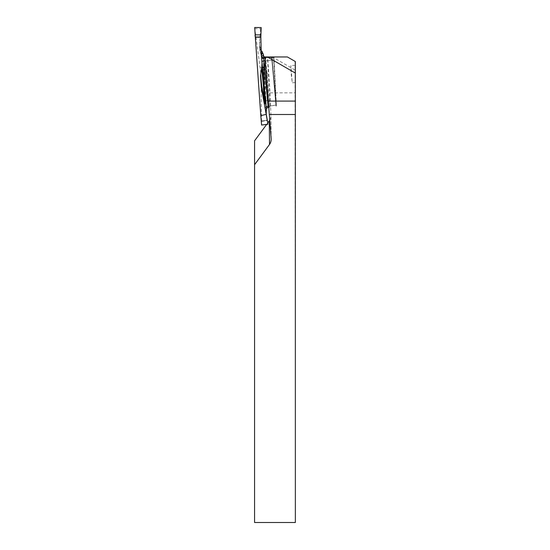 <?xml version="1.0" encoding="UTF-8"?>
<svg xmlns="http://www.w3.org/2000/svg" width="550" height="550" viewBox="0 0 550 550"><rect width="100%" height="100%" fill="white"/><g stroke="black" fill="none" stroke-linecap="round" stroke-linejoin="round"><path stroke-width="0.41" stroke-dasharray="2.75 2.06" d="M271.906 56.959L273.962 56.959L276.347 104.981C276.396 106.191 276.361 106.198 276.238 104.988L271.906 56.959L265.368 56.959L269.94 107.106L267.493 56.959L287.403 56.959L295.096 61.401L295.357 522.5M264.962 56.959L265.368 56.959M271.583 56.959L275.928 105.167C276.086 106.583 276.134 106.583 276.059 105.16L273.666 56.959L267.493 56.959M295.185 81.441L295.206 65.244L295.185 81.441M269.837 120.01A7.996 6.923 -90.5 0 0 270.937 115.596A7.996 6.923 -90.5 0 0 270.916 115.039L270.126 92.868L267.616 56.959M295.027 70.015L272.415 56.959M270.126 92.868L295.027 92.868M295.144 522.5L254.574 522.5L254.574 140.8M270.882 114.503L295.144 114.503M267.795 122.891L266.709 124.355M292.153 81.654L291.184 74.202L290.881 65.546L292.153 81.654M268.579 106.205L276.238 104.988C276.361 106.198 276.396 106.191 276.347 104.981L273.873 57.489L272.078 57.612L272.216 60.376L276.238 104.988C276.361 106.198 276.396 106.191 276.347 104.981C276.396 106.191 276.361 106.198 276.238 104.988L275.928 105.167C276.086 106.583 276.134 106.583 276.059 105.16C276.134 106.583 276.086 106.583 275.928 105.167L271.906 60.555L271.748 57.317L273.549 57.193L276.059 105.16C276.134 106.583 276.086 106.583 275.928 105.167L269.796 106.033M261.326 55.557L259.82 49.94A2.166 2.104 167.8 0 0 260.047 50.751A2.166 2.159 21.3 0 1 259.82 49.94A187.55 6.545 86 0 0 260.198 48.373L260.92 49.713M254.664 27.548L260.886 73.432L261.587 125.029M273.549 57.193L265.705 57.461A2.166 2.159 86 0 1 264.99 57.365L265.464 57.482A2.166 2.159 86 0 1 264.997 57.448M260.418 49.191A188.382 6.573 -94 0 1 260.047 50.751L261.387 55.956M261.106 27.5L260.686 28.793L255.152 28.724L254.712 27.5M260.686 28.793L259.456 42.185L260.679 42.281M260.776 47.596L259.662 47.616L259.456 42.185M259.442 42.529L259.669 47.733L260.782 47.713M260.198 48.373L259.442 42.625M268.194 107.346L265.788 58.678A2.166 0.942 175 0 1 263.78 57.922A2.166 0.942 175 0 1 263.78 57.881A195.442 6.82 -94 0 1 263.752 57.214L263.587 55.983M263.725 57.949L263.567 67.203A2.166 0.832 1.1 0 1 263.56 67.141A2.166 0.832 1.1 0 1 263.677 66.88L263.725 57.949L264.234 62.116L263.395 89.733L263.945 95.212L264.859 64.735L264.234 62.116M264.859 64.735L265.698 67.155L260.226 67.829M260.886 53.955A2.166 2.145 160.3 0 0 261.106 54.766A192.136 6.703 86 0 0 261.284 54.904M263.581 55.956L263.814 58.383M263.78 57.881L265.904 99.158M263.567 67.203L263.237 88.578A2.166 0.605 0.6 0 1 263.23 88.536A2.166 0.605 0.6 0 1 263.354 88.344L263.677 66.88A192.136 6.703 86 0 0 265.684 104.947L266.365 107.442L265.904 99.227L266.379 109.024M261.25 81.689L260.941 73.453L267.279 72.978L266.771 81.709L261.291 81.627M266.771 81.709L263.945 95.212M263.89 95.556L263.237 88.708A187.55 6.545 86 0 0 263.938 101.448L263.883 95.652M263.869 101.667L264.048 101.035L263.869 101.667L265.684 104.947M266.379 109.099L266.365 107.442A195.442 6.82 -94 0 1 266.021 101.482M263.849 101.104L266.276 114.235M266.282 115.252L263.759 100.609M266.592 117.948L261.477 88.296L266.289 115.308M266.599 118.002L267.128 120.395L261.621 121.069M274.127 60.239L265.774 60.699A2.166 1.079 178.1 0 0 263.849 61.676M267.967 100.265A2.166 1.079 177.2 0 0 266.021 101.434L265.904 99.213M261.553 121.351L267.218 120.581L267.114 120.189L261.614 121.041M267.218 120.581L268.015 124.156M269.926 106.019L268.262 106.253A2.166 1.079 177.2 0 0 266.317 107.429A2.166 1.079 177.2 0 0 266.324 107.477M260.411 69.781L266.076 69.362L265.739 67.54L260.232 67.953M266.076 69.362L267.279 72.978M265.698 67.155L265.739 67.54M265.788 58.678L265.705 57.461M264.048 101.035A188.382 6.573 -94 0 1 263.354 88.344A2.166 0.942 177 0 0 263.237 88.674A2.166 0.942 177 0 0 263.237 88.708A2.166 1.87 -7.5 0 1 263.237 88.578L264.227 62.061M271.143 138.634L270.916 115.039M272.216 60.376L265.231 60.789M265.464 57.482L264.997 57.509M265.004 57.551L272.078 57.612M259.442 42.577L259.662 47.671A2.166 2.166 0 0 0 259.669 47.733A2.166 1.292 177.5 0 1 259.662 47.671A2.166 1.292 177.5 0 1 259.662 47.616A2.166 2.159 89 0 0 259.669 47.733L259.82 49.94A2.166 2.166 0 0 0 259.868 50.242L261.36 55.818M260.721 28.854L261.154 27.548M260.679 42.164L259.462 42.075M266.805 81.764L267.314 72.951L266.805 81.758M264.873 64.79L263.966 95.095M271.164 139.184L270.937 115.583M295.206 65.244L290.881 65.546M295.206 82.589L292.084 82.809M270.016 107.099L268.696 107.277M263.766 57.399L263.808 58.334M267.128 120.189L261.566 120.938M266.021 101.441L266.365 109.216M266.592 117.975L261.463 88.192M263.808 58.355L263.56 55.873M263.711 58.066L263.23 88.536A2.166 2.166 0 0 0 263.237 88.674L263.938 101.509"/><path stroke-width="0.82" d="M254.574 164.704L269.514 144.458A7.996 6.923 -90.5 0 0 271.164 139.191A7.996 6.923 -90.5 0 0 271.143 138.634L264.962 56.959L287.403 56.959L295.336 61.538L295.357 522.5L254.574 522.5L254.574 140.8L266.709 124.355M267.424 56.959L295.426 73.123M268.043 101.09L295.426 101.09M269.452 114.503L295.357 114.503M269.514 144.458L269.294 120.856L267.795 122.891M269.294 120.856A7.996 6.923 -90.5 0 0 269.837 120.01M255.296 37.022L254.712 27.5L261.154 27.548L260.851 37.022C258.555 36.602 254.292 38.362 255.179 34.877L254.719 27.5L261.154 27.555L260.851 37.022L255.296 37.022L260.782 115.541L261.635 125.049L267.974 124.183L266.248 114.352L260.837 115.644M264.853 103.998L261.594 86.962A2.166 1.485 168.8 0 1 261.731 86.357L264.853 103.998A2.166 1.299 169.5 0 1 265.004 103.476A192.136 6.703 86 0 0 261.718 68.338L262.02 63.229A195.442 6.82 -94 0 1 262.501 68.035L261.491 56.018L263.471 55.454L263.766 56.389L264.99 57.365A2.166 2.159 86 0 1 263.471 55.454M265.464 57.482L263.649 57.599L268.194 107.346A2.166 2.159 -29.1 0 0 266.331 109.636A195.442 6.82 -94 0 1 266.393 110.371L266.276 111.107M268.696 107.277L268.207 107.346C265.258 108.969 266.812 109.147 266.365 109.216L262.501 68.035A2.166 1.079 -5.2 0 1 264.571 66.811M266.248 114.352L261.484 88.309M263.759 100.609L261.442 88.069M261.332 87.395L261.587 87.945L261.573 86.831A187.55 6.545 86 0 0 260.507 75.673L261.312 87.203M260.507 75.673L261.718 68.338M263.801 58.541A2.166 1.217 -2.6 0 1 261.649 57.475A195.442 6.82 -94 0 1 261.614 57.399L262.02 63.229M261.614 57.399L261.387 55.956M255.303 37.104L260.851 37.297L261.326 55.557M268.579 106.205L267.912 106.294A2.166 1.079 -6.1 0 0 265.884 107.333M260.92 49.713L263.368 54.312A195.442 6.82 -94 0 1 263.23 55.468A2.166 2.159 86 0 0 264.997 57.448M263.587 55.983L263.368 54.312M265.004 57.551L263.649 57.599A2.166 2.166 84.6 0 1 261.491 56.018M265.231 60.789L264.034 60.83A2.166 1.079 -5.2 0 0 261.965 62.061M266.393 110.371L266.379 109.099M267.974 124.183L266.276 114.228L266.248 111.306M261.635 125.049L260.782 115.541L261.587 125.029M260.666 75.226A188.382 6.573 -94 0 1 261.731 86.357A2.166 1.217 -5.4 0 0 261.573 86.831A2.166 1.87 -0.5 0 0 261.594 86.962L263.849 101.104M261.284 54.904A192.136 6.703 86 0 0 262.384 51.838M255.179 34.877L260.893 34.877"/></g></svg>
